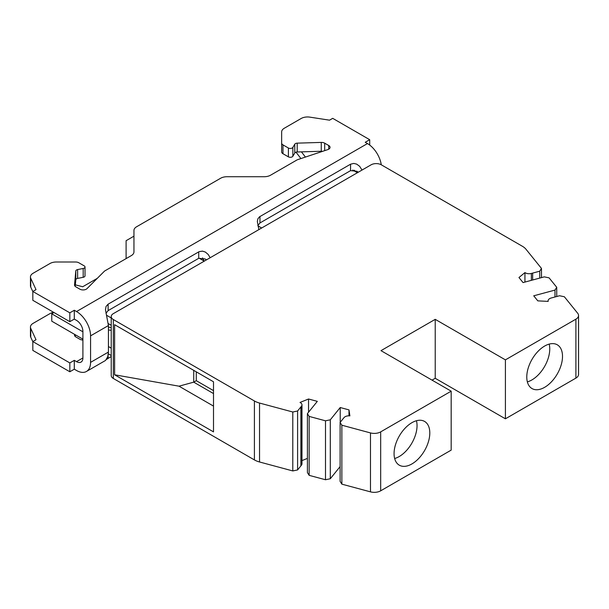 <?xml version="1.0" encoding="UTF-8"?>
<svg xmlns="http://www.w3.org/2000/svg" width="609" height="609" viewBox="0 0 609 609"><rect width="100%" height="100%" fill="white"/><g stroke="black" fill="none" stroke-linecap="round" stroke-linejoin="round"><path stroke-width="0.91" d="M527.364 381.881A25.266 14.586 120 0 0 549.752 349.003A25.266 14.586 120 0 0 549.166 344.115M435.222 348.82L435.222 378.288L505.409 418.809L505.409 359.866L435.222 319.344L435.222 348.82M556.733 296.507L556.733 287.311L554.989 290.082L533.728 295.807L537.816 300.869L548.191 301.394A5.412 3.129 180 0 1 548.1 300.823A5.412 3.129 180 0 1 551.198 297.999L559.564 295.746L564.36 296.758L577.705 313.277A9.021 5.207 180 0 1 578.55 315.477L578.55 374.421A9.021 5.207 180 0 1 575.908 378.105L505.409 418.809M526.777 376.994A25.266 14.586 120 0 0 532.015 388.565A25.266 14.586 120 0 0 551.48 381.797A25.266 14.586 120 0 0 562.51 356.372A25.266 14.586 120 0 0 557.281 344.801A25.266 14.586 120 0 0 537.808 351.568A25.266 14.586 120 0 0 526.777 376.994M301.493 406.165L301.493 465.109A5.412 3.129 0 0 0 301.98 463.807L301.98 404.863A5.412 3.129 0 0 1 301.493 406.165L297.588 410.999L292.792 412.004L292.792 470.94L259.541 461.987A18.049 10.422 180 0 1 254.41 459.917L113.335 378.471A7.217 4.164 180 0 1 111.226 375.525L111.226 316.589A7.217 4.164 180 0 1 113.335 313.635L371.102 164.818A7.217 4.164 0 0 1 381.31 164.818L522.377 246.264A18.049 10.422 0 0 1 525.97 249.226L541.477 268.424L541.477 277.62M340.218 422.319L340.218 407.528L330.299 419.807L325.503 420.811L309.151 416.411L309.151 475.347L307.4 472.576L307.4 413.64L317.319 401.361L308.542 399.002L300.009 402.45A5.412 3.129 0 0 1 301.98 404.863M325.503 420.811L325.503 479.747L309.151 475.347M556.733 287.311L549.105 277.871L544.309 276.859L523.047 282.584L518.959 277.521L524.935 272.596A5.412 3.129 180 0 0 531.368 273.449L539.734 271.195L541.477 268.424M297.588 410.999L297.588 469.935L292.792 470.94M340.218 407.528L348.987 409.887L349.893 415.878A5.412 3.129 0 0 0 344.016 417.614L340.111 422.448L340.111 481.384L341.862 484.155L341.862 425.211L340.111 422.448M301.493 465.109L297.588 469.935M307.4 458.402L301.98 460.594M292.792 412.004L259.541 403.051A18.049 10.422 180 0 1 254.41 400.973L113.335 319.535A7.217 4.164 180 0 1 111.226 316.589M554.989 290.082L554.989 296.979M330.299 419.807L330.299 478.743L325.503 479.747M309.151 416.411L307.4 413.64M370.478 432.923A9.021 5.207 0 0 0 380.671 431.88L451.178 391.176L451.178 450.12L380.671 490.824A9.021 5.207 0 0 1 370.478 491.859L370.478 432.923L341.862 425.211M435.222 319.344L380.99 350.655L451.178 391.176M578.55 315.477A9.021 5.207 180 0 1 575.908 319.162L505.409 359.866M348.987 409.887L348.987 415.833M524.935 272.596L524.935 282.081M539.734 271.195L539.734 278.092M340.111 466.593L330.299 478.743M416.457 420.735A25.266 14.586 -60 0 1 417.043 425.622A25.266 14.586 -60 0 1 394.655 458.501M394.069 453.614A25.266 14.586 -60 0 1 405.099 428.188A25.266 14.586 -60 0 1 424.564 421.42A25.266 14.586 -60 0 1 429.802 432.991A25.266 14.586 -60 0 1 418.771 458.41A25.266 14.586 -60 0 1 399.306 465.185A25.266 14.586 -60 0 1 394.069 453.614M114.614 324.688L114.614 374.786L213.508 431.88L213.508 381.782L114.614 324.688M308.542 412.224L308.542 399.002M193.731 370.363L193.731 382.155L179.008 386.182L213.508 406.096M179.008 386.182L114.614 374.786M196.281 371.84L196.281 380.678L193.731 382.155L213.508 393.574M196.281 380.678L213.508 390.628M370.478 491.859L341.862 484.155M305.436 157.061L301.432 151.862M257.873 225.802L261.68 227.994M320.227 151.291L321.156 151.824M352.725 170.048L357.384 172.743M300.922 158.568L296.012 152.181M74.587 334.364L74.534 334.958A4.514 2.603 0 0 0 74.526 335.095A4.514 2.603 0 0 0 75.851 336.937L79.893 339.274A4.514 2.603 0 0 0 82.908 340.035M53.653 312.333A9.021 5.207 0 0 0 49.961 313.62L33.092 323.364A9.021 5.207 0 0 0 30.45 327.041A9.021 5.207 0 0 0 30.754 328.396L36.015 339.723L32.825 341.565L32.825 350.403L69.829 371.772L69.829 362.926L32.825 341.565M76.528 361.639A9.021 5.207 -120 0 0 81.043 362.089A9.021 5.207 -120 0 0 82.908 357.955L76.528 361.639L74.298 360.353L69.829 362.926M204.122 261.071L202.569 257.904M206.474 259.868L205.096 258.947L198.717 258.315L108.113 310.62L108.113 304.173L199.189 251.624L202.5 251.136L205.37 252.065L208.209 254.471L210.166 257.736M111.226 356.531L106.476 359.401M74.298 360.353L74.298 369.191L76.528 370.478A19.853 11.464 -120 0 0 86.455 371.467L105.57 360.429L107.77 356.63L108.432 352.063L90.566 362.378L90.566 335.856L108.432 325.541L105.471 309.745L106.05 306.449L108.113 304.173M82.908 357.955L82.908 331.433A9.021 5.207 -120 0 0 76.528 320.38L74.298 319.093L69.829 321.674L32.825 300.306L32.825 291.467L36.015 289.625L30.754 278.298A9.021 5.207 0 0 1 30.45 276.943A9.021 5.207 0 0 1 33.092 273.266L49.961 263.522A9.021 5.207 0 0 1 56.34 261.999L75.623 261.999A4.514 2.603 0 0 1 78.812 262.761L84.217 265.882A2.71 1.561 0 0 1 85.016 266.986A2.71 1.561 0 0 1 83.189 268.47L77.617 269.574A2.71 1.561 0 0 0 75.798 270.967L74.534 284.86A4.514 2.603 0 0 0 74.526 284.997A4.514 2.603 0 0 0 75.851 286.839L79.893 289.176A4.514 2.603 0 0 0 86.996 288.636L104.603 271.02L131.308 255.605A9.021 5.207 180 0 0 133.95 251.92L133.95 230.453A9.021 5.207 180 0 1 136.599 226.769L220.633 178.247A9.021 5.207 0 0 1 227.012 176.724L264.199 176.724A9.021 5.207 0 0 0 270.579 175.194L297.291 159.779L327.794 149.608A4.514 2.603 180 0 0 330.048 147.355A4.514 2.603 180 0 0 328.723 145.513L324.681 143.176A4.514 2.603 180 0 0 321.255 142.415L321.255 151.26A4.514 2.603 180 0 1 322.61 151.337M32.825 291.467L69.829 312.828L74.298 310.255L76.528 311.542A19.853 11.464 60 0 1 90.566 335.856M362.02 170.063L359.653 166.326L356.676 164.118L353.768 163.425L350.563 164.194L259.525 216.789L257.896 218.776L257.325 221.478L258.878 229.608M321.255 151.26L297.2 151.984A2.71 1.561 180 0 0 294.779 153.042L292.86 156.254A2.71 1.561 180 0 1 288.392 156.848L282.979 153.727L282.979 144.881A4.514 2.603 180 0 1 281.655 143.039L281.655 131.917A9.021 5.207 180 0 1 284.296 128.233L301.166 118.489A9.021 5.207 180 0 1 309.882 117.141L329.507 120.179L332.697 118.336L369.701 139.705L365.24 142.278L367.471 143.572A19.853 11.464 60 0 1 381.272 164.795M105.989 313.292L108.113 310.62M108.432 325.541L108.432 352.063M282.979 153.727A4.514 2.603 180 0 1 281.655 151.885L281.655 143.039M257.835 225.619L259.967 222.955L350.563 170.642L350.563 164.194M30.45 276.943L30.45 285.788A9.021 5.207 0 0 0 30.754 287.136L32.825 291.589M75.204 286.367L75.798 279.813A2.71 1.561 0 0 1 77.617 278.412L83.189 277.308A2.71 1.561 0 0 0 85.016 275.831L85.016 266.986M282.979 144.881L288.392 148.01A2.71 1.561 180 0 0 292.86 147.408L294.779 144.196A2.71 1.561 180 0 1 297.2 143.145L321.255 142.415M369.701 145.064L369.701 139.705M86.455 371.467A19.853 11.464 -120 0 0 90.566 362.378M74.298 319.093L74.298 310.255M74.298 369.191L69.829 371.772M32.825 341.687L30.754 337.234L30.754 328.396M30.45 327.041L30.45 335.886A9.021 5.207 0 0 0 30.754 337.234M75.356 334.805L75.204 336.465M69.829 321.674L69.829 312.828M358.328 172.195L356.943 171.274L350.563 170.642M355.42 171.609L354.415 170.231M54.003 312.531L51.765 313.825L82.908 331.806M111.226 348.15L108.432 346.536M111.226 330.261A7.102 4.103 180 0 1 108.432 329.888M111.226 355.519L108.341 353.852M82.908 339.167L51.765 321.187L51.765 313.825M97.303 278.328L82.71 286.748L75.341 284.852M126.101 258.612L126.101 240.7L133.95 236.17M204.259 261.147L199.052 258.14M106.461 315.196L111.226 317.944M108.349 323.645L111.226 325.313M432.032 380.13L435.222 378.288M575.908 378.105L575.908 319.162M259.541 403.051L259.541 461.987M532.654 273.106L532.654 280.003M531.368 273.449L531.368 280.346M300.892 406.911L300.892 465.847M113.335 319.535L113.335 378.471M380.671 490.824L380.671 431.88M254.41 400.973L254.41 459.917M108.113 358.328L108.113 355.313M76.528 311.542L367.471 143.572M30.754 287.136L30.754 278.298M83.189 268.47L83.189 277.308M77.617 278.412L77.617 269.574M75.798 279.813L75.798 270.967M288.392 156.848L288.392 148.01M292.86 147.408L292.86 156.254M294.779 153.042L294.779 144.196M328.723 149.197L328.723 145.513M324.681 150.644L324.681 143.176M297.2 151.984L297.2 143.145M198.717 258.315L198.717 251.867M259.967 222.955L259.967 216.499M111.226 327.543A4.514 2.603 180 0 1 108.432 326.888M548.1 300.823L548.1 301.386"/></g></svg>
